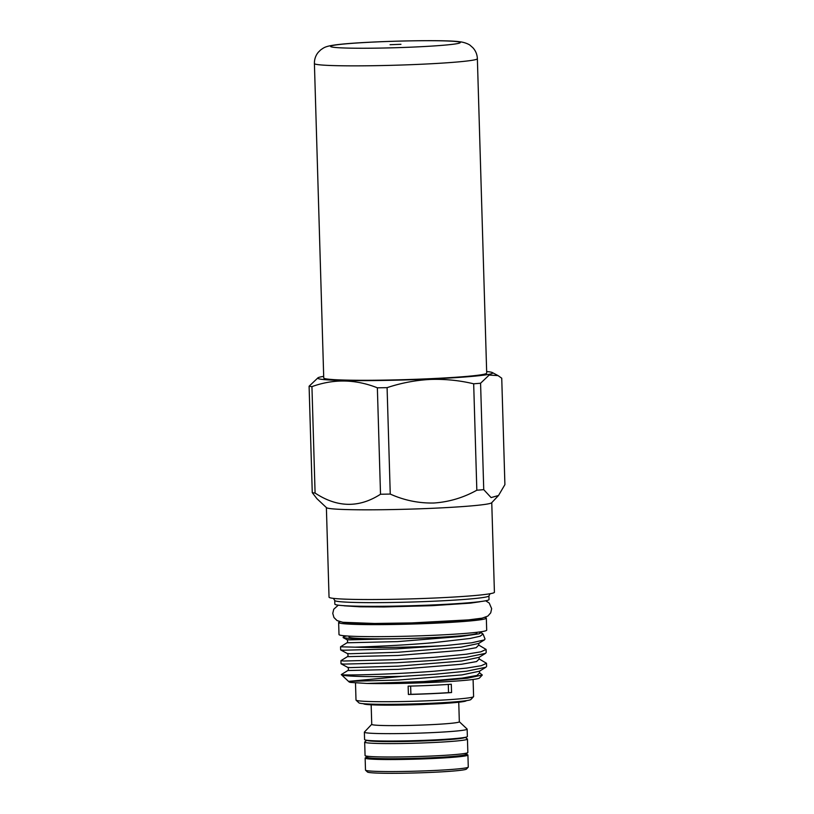 <?xml version="1.0" encoding="UTF-8"?>
<svg xmlns="http://www.w3.org/2000/svg" width="814" height="814" viewBox="0 0 814 814"><rect width="100%" height="100%" fill="white"/><g stroke="black" fill="none" stroke-linecap="round" stroke-linejoin="round"><path stroke-width="1.22" d="M390.069 44.709L400.956 44.302L390.069 44.709M314.408 63.533L323.738 377.961A81.522 4.08 -1.7 0 0 327.075 379.009A81.522 4.08 -1.7 0 0 416.931 379.243A81.522 4.08 -1.7 0 0 486.701 373.127L477.37 58.7C477.187 54.467 475.691 50.814 472.893 47.741L470.258 45.421C469.373 44.424 464.662 42.328 460.378 41.85C445.523 39.326 368.946 41.168 339.977 44.353C324.796 45.971 324.125 47.66 320.726 49.858L318.233 52.33C315.618 55.566 314.346 59.3 314.408 63.533A81.522 4.08 -1.7 0 0 317.735 64.591A81.522 4.08 -1.7 0 0 407.6 64.815A81.522 4.08 -1.7 0 0 477.37 58.7M465.74 754.354A51.414 2.574 178.3 0 1 467.918 755.026A51.414 2.574 178.3 0 1 431.074 758.597A51.414 2.574 178.3 0 1 365.14 758.078A51.414 2.574 178.3 0 1 367.277 757.274M365.14 758.078L365.496 770.105A51.414 2.574 -1.7 0 0 365.567 770.227A51.414 2.574 -1.7 0 0 431.43 770.614A51.414 2.574 -1.7 0 0 468.213 767.185A51.414 2.574 -1.7 0 0 468.274 767.053L467.918 755.026M468.213 767.185L466.422 769.077A49.562 2.483 178.3 0 1 430.962 772.394A49.562 2.483 178.3 0 1 367.47 772.018L365.567 770.227M369.169 757.905L369.169 757.956A47.385 2.371 -1.7 0 0 371.103 758.567A47.385 2.371 -1.7 0 0 423.341 758.699A47.385 2.371 -1.7 0 0 463.888 755.148L463.888 755.097M366.778 740.262L364.764 741.961A51.414 2.574 -1.7 0 0 364.672 742.124L365.069 755.534A51.414 2.574 -1.7 0 0 365.171 755.697L367.531 757.468A49.094 2.462 -1.7 0 0 430.403 757.814A49.094 2.462 -1.7 0 0 465.496 754.558L467.745 752.645A51.414 2.574 -1.7 0 0 467.847 752.482L467.45 739.071A51.414 2.574 -1.7 0 0 467.338 738.919L465.232 737.331M365.171 755.697A51.414 2.574 -1.7 0 0 431.003 756.053A51.414 2.574 -1.7 0 0 467.745 752.645M364.672 742.124A51.414 2.574 -1.7 0 0 430.606 742.643A51.414 2.574 -1.7 0 0 467.45 739.071M369.241 740.516A47.385 2.371 -1.7 0 0 370.574 740.771A47.385 2.371 -1.7 0 0 419.088 741.025A47.385 2.371 -1.7 0 0 462.79 737.738M366.951 740.282A49.094 2.462 -1.7 0 0 429.894 740.699A49.094 2.462 -1.7 0 0 465.059 737.372M459.33 721.723L467.083 729.008A51.414 2.574 178.3 0 1 467.155 729.13A51.414 2.574 178.3 0 1 430.311 732.702A51.414 2.574 178.3 0 1 364.377 732.183A51.414 2.574 178.3 0 1 364.438 732.051L371.733 724.318M467.155 729.13L467.368 736.528A51.414 2.574 178.3 0 1 430.525 740.099A51.414 2.574 178.3 0 1 364.591 739.58L364.377 732.183M458.75 702.228L459.33 721.774A43.814 2.198 178.3 0 1 427.93 724.816A43.814 2.198 178.3 0 1 371.744 724.379L371.164 704.822M323.687 376.363A87.536 4.385 -1.7 0 0 318.04 377.747A87.536 4.385 -1.7 0 0 429.985 379.019A87.536 4.385 -1.7 0 0 492.378 372.578A87.536 4.385 -1.7 0 0 486.66 371.53M473.677 383.801C459.442 380.392 444.953 378.937 430.199 379.446C415.598 380.219 401.231 382.956 387.088 387.647L390.252 494.067C404.171 500.345 418.711 503.327 433.862 503.011C449.013 501.984 463.329 497.72 476.831 490.221L473.677 383.801A99.115 4.965 -1.7 0 0 480.575 383.231L483.74 489.652L491.096 497.588L498.524 495.492L504.904 484.625L501.739 378.205L498.026 375.6L489.153 375.071L480.575 383.231M315.089 493.06C337.24 507.682 359.045 508.078 380.514 494.24L377.36 387.81C355.403 379.151 333.598 378.764 311.935 386.63L315.089 493.06A99.115 4.965 178.3 0 1 312.261 492.663L316.921 498.677L326.485 507.671A82.723 4.141 -1.7 0 0 432.468 508.292A82.723 4.141 -1.7 0 0 491.656 502.767L498.524 495.492M483.74 489.652A99.115 4.965 178.3 0 1 476.831 490.221M334.747 600.508L334.849 604.12A77.116 3.867 -1.7 0 0 433.76 604.904A77.116 3.867 -1.7 0 0 489.021 599.552L488.919 595.929M333.425 598.371L334.778 600.559A77.116 3.867 -1.7 0 0 433.648 601.22A77.116 3.867 -1.7 0 0 488.888 595.99L490.109 593.721M326.383 507.57L329.039 597.171A82.723 4.141 -1.7 0 0 435.134 598.005A82.723 4.141 -1.7 0 0 494.413 592.266L491.758 502.665M479.822 601.78A69.078 3.46 -1.7 0 0 479.853 601.77A69.078 3.46 -1.7 0 0 480.372 601.587M343.437 622.374L343.437 622.384A69.078 3.46 -1.7 0 0 346.265 623.27A69.078 3.46 -1.7 0 0 422.415 623.463A69.078 3.46 -1.7 0 0 481.532 618.284L481.532 618.274M484.9 617.46A73.881 3.704 178.3 0 1 486.334 618.141L486.691 630.168A73.881 3.704 178.3 0 1 433.75 635.286A73.881 3.704 178.3 0 1 339 634.544L338.644 622.527A73.881 3.704 178.3 0 1 340.028 621.764M486.334 618.141A73.881 3.704 178.3 0 1 433.384 623.27A73.881 3.704 178.3 0 1 338.644 622.527M349.013 636.11L349.033 637.026A63.919 3.205 -1.7 0 0 431.013 637.667A63.919 3.205 -1.7 0 0 476.821 633.231L476.79 632.315M355.494 682.956L356.003 700.04A58.822 2.951 -1.7 0 0 356.084 700.182A58.822 2.951 -1.7 0 0 431.44 700.63A58.822 2.951 -1.7 0 0 473.534 696.692A58.822 2.951 -1.7 0 0 473.595 696.55L473.097 679.476M451.556 692.551L451.302 684.228A58.822 2.951 178.3 0 1 430.993 685.368A58.822 2.951 178.3 0 1 408.14 686.151L408.394 694.474A69.475 3.48 178.3 0 1 410.887 694.311A56.929 2.849 -1.7 0 0 448.534 692.643A69.475 3.48 178.3 0 1 451.556 692.551A58.822 2.951 178.3 0 1 431.237 693.691A58.822 2.951 178.3 0 1 408.394 694.474M356.084 700.182L358.943 702.869A56.044 2.808 -1.7 0 0 430.738 703.296A56.044 2.808 -1.7 0 0 470.838 699.552L473.534 696.692M483.048 634.035L485.022 638.99L484.442 639.885L471.733 642.795L445.339 645.573A72.721 3.643 -1.7 0 1 433.74 646.143A72.721 3.643 -1.7 0 1 355.108 647.171C372.822 646.581 405.443 645.176 433.292 642.694L470.004 638.481L480.118 636.222L483.048 634.035L481.237 632.875M346.845 635.968A69.75 3.49 -1.7 0 0 343.213 637.138A69.75 3.49 -1.7 0 0 344.648 637.861L343.213 637.138M479.151 657.264L479.131 658.933L486.518 663.298L481.227 665.71L466.554 668.111L434.483 671.194C389.977 674.643 339.285 675.61 341.351 674.541A72.721 3.643 -1.7 0 0 341.442 674.735L349.064 681.898A65.303 3.276 -1.7 0 0 350.702 682.427L366.951 683.455A65.303 3.276 -1.7 0 0 432.733 682.386A65.303 3.276 -1.7 0 0 479.456 678.021L482.305 675.01L479.538 672.802L479.568 671.133M366.951 683.455L433.028 681.247L467.307 678.245L482.305 675.01M341.442 674.735A72.721 3.643 -1.7 0 0 402.431 676.342L434.574 674.287L466.646 671.194L485.897 667.246L486.609 666.381L486.518 663.298M340.934 660.673L341.025 663.766L343.976 664.092L396.581 662.728L434.167 660.408L466.229 657.325L485.49 653.367L486.192 652.513L486.1 649.43L480.82 651.841L466.137 654.232L434.076 657.325L396.489 659.645L343.884 661.009L340.934 660.673L347.425 656.664L397.924 655.484L461.263 650.355L476.17 647.69L478.713 645.064L486.1 649.43M341.351 674.552L347.832 670.533L398.331 669.362L461.67 664.234L476.577 661.558L479.202 658.974M355.108 647.171L340.527 646.804L340.659 649.938L343.569 650.223L396.174 648.86L445.339 645.573M340.527 646.804L347.008 642.785L397.507 641.615L460.856 636.487L470.034 635.113C453.011 637.006 415.516 638.715 385.551 638.959C364.499 639.143 350.865 638.776 344.648 637.861M402.431 676.342L348.758 681.359L350.702 682.427M478.734 632.081L480.982 632.62L479.181 633.801L470.034 635.113M410.643 686.09L410.887 694.311M448.534 692.643L448.29 684.432M343.61 605.647A69.078 3.46 -1.7 0 0 344.139 605.799A69.078 3.46 -1.7 0 0 344.18 605.799M312.261 492.663L309.096 386.233L318.04 377.747M309.096 386.233A99.115 4.965 -1.7 0 0 311.935 386.63M377.36 387.81A99.115 4.965 -1.7 0 0 387.088 387.647M390.252 494.067A99.115 4.965 178.3 0 1 380.514 494.24M466.31 700.661A51.414 2.574 178.3 0 1 437.81 703.805L420.675 704.548A51.414 2.574 178.3 0 1 363.532 703.713M420.675 704.568L420.655 703.693M437.779 702.95L437.81 703.805M457.56 41.707A64.845 3.246 -1.7 0 0 377.055 41.901A64.845 3.246 -1.7 0 0 333.231 47.232A64.845 3.246 -1.7 0 0 413.746 47.049A64.845 3.246 -1.7 0 0 457.56 41.707M416.687 682.203L462.087 678.103L476.994 675.437L479.619 672.852M348.758 681.359L398.646 680.026L461.996 674.898L479.456 671.214L485.897 667.246M341.066 663.807L347.741 667.388L350.396 667.602L398.239 666.157L461.579 661.029L479.039 657.336L485.49 653.367M340.659 649.938L347.324 653.52L349.989 653.734L397.832 652.279L461.172 647.161L478.632 643.467L484.442 639.885M343.142 637.616L346.917 639.641L349.572 639.855L385.551 638.959M492.378 372.578L498.026 375.6M485.643 600.783L489.234 603.052L491.656 608.658L490.72 612.85L487.851 616.076L482.193 618.141L468.437 619.892L411.904 622.914L374.521 623.473L342.836 622.293L337.037 620.563L333.964 617.531L332.763 613.4L333.76 609.218L338.298 605.158M479.853 601.77L470.35 603.143L432 605.677L383.964 606.959L359.829 606.806L344.139 605.799M480.982 632.62L482.234 633.302M347.741 667.388C348.646 668.498 348.677 669.546 347.832 670.533M347.324 653.52C348.229 654.619 348.27 655.667 347.425 656.664M478.744 643.396L478.805 645.115M346.917 639.641C347.822 640.75 347.853 641.798 347.008 642.785"/></g></svg>
